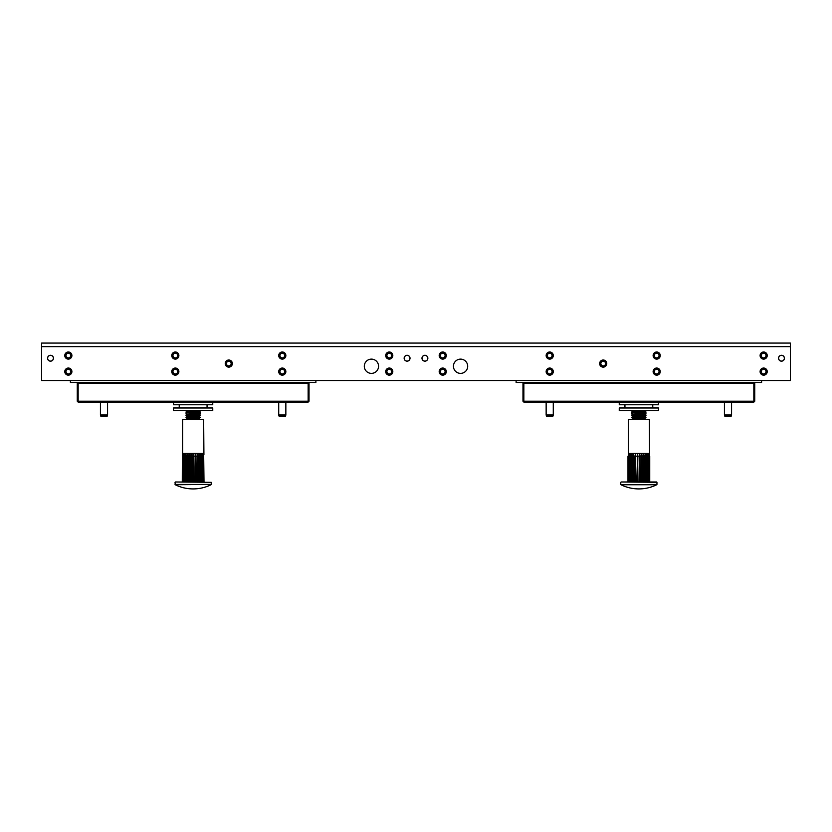 <?xml version="1.0" encoding="UTF-8"?>
<svg xmlns="http://www.w3.org/2000/svg" width="832" height="832" viewBox="0 0 832 832"><rect width="100%" height="100%" fill="white"/><g stroke="black" fill="none" stroke-linecap="round" stroke-linejoin="round"><path stroke-width="1.25" d="M782.194 355.441A2.87 2.87 0 0 1 784.264 358.935A2.87 2.87 0 0 1 780.78 361.005A2.87 2.87 0 0 1 778.7 357.521A2.87 2.87 0 0 1 782.194 355.441M409.958 358.228A2.87 2.87 0 0 1 407.087 361.098A2.87 2.87 0 0 1 404.217 358.228A2.87 2.87 0 0 1 407.087 355.358A2.87 2.87 0 0 1 409.958 358.228M427.752 357.791A2.87 2.87 0 0 1 425.35 361.067A2.87 2.87 0 0 1 422.074 358.654A2.87 2.87 0 0 1 424.486 355.389A2.87 2.87 0 0 1 427.752 357.791M53.383 358.228A2.87 2.87 0 0 1 50.513 361.098A2.87 2.87 0 0 1 47.642 358.228A2.87 2.87 0 0 1 50.513 355.358A2.87 2.87 0 0 1 53.383 358.228M790.4 346.642L790.4 343.075L41.6 343.075L41.6 380.515L790.4 380.515L790.4 346.642L41.6 346.642M70.398 380.515L70.398 382.47L315.89 382.47L315.89 380.515M516.11 380.515L516.11 382.47L761.602 382.47L761.602 380.515M285.854 414.991L285.49 416.156L279.074 416.156L278.72 414.991L285.854 414.991L285.854 402.106M107.567 414.991L107.214 416.156L100.786 416.156L100.433 414.991L107.567 414.991L107.567 402.106M308.142 402.106L78.146 402.106L78.146 401.211L308.142 401.211L308.142 383.386L78.146 383.386L78.146 401.211L77.262 401.211L77.262 383.386L78.146 382.491L308.142 382.491L309.026 383.386L309.026 401.211L308.142 401.211L308.142 402.106L309.026 401.211M308.142 382.491L308.142 383.386L309.026 383.386M77.262 383.386L78.146 383.386L78.146 382.491M77.262 401.211L78.146 402.106M731.567 414.991L731.214 416.156L724.786 416.156L724.433 414.991L731.567 414.991L731.567 402.106M553.28 414.991L552.926 416.156L546.51 416.156L546.146 414.991L553.28 414.991L553.28 402.106M753.854 402.106L523.858 402.106L523.858 401.211L753.854 401.211L753.854 383.386L523.858 383.386L523.858 401.211L522.974 401.211L522.974 383.386L523.858 382.491L753.854 382.491L754.738 383.386L754.738 401.211L753.854 401.211L753.854 402.106L754.738 401.211M753.854 382.491L753.854 383.386L754.738 383.386M522.974 383.386L523.858 383.386L523.858 382.491M522.974 401.211L523.858 402.106M284.638 355.555A2.35 2.35 0 0 1 282.287 357.906A2.35 2.35 0 0 1 279.937 355.555A2.35 2.35 0 0 1 282.287 353.194A2.35 2.35 0 0 1 284.638 355.555M279.573 355.555A2.714 2.714 0 0 0 282.287 358.27A2.714 2.714 0 0 0 285.002 355.555A2.714 2.714 0 0 0 282.287 352.841A2.714 2.714 0 0 0 279.573 355.555M285.241 355.555A2.954 2.954 0 0 1 282.287 358.509A2.954 2.954 0 0 1 279.334 355.555A2.954 2.954 0 0 1 282.287 352.602A2.954 2.954 0 0 1 285.241 355.555M285.407 355.555A3.12 3.12 0 0 1 282.287 358.675A3.12 3.12 0 0 1 279.167 355.555A3.12 3.12 0 0 1 282.287 352.435A3.12 3.12 0 0 1 285.407 355.555M460.574 359.122A7.134 7.134 0 0 0 453.44 366.246A7.134 7.134 0 0 0 460.574 373.381A7.134 7.134 0 0 0 467.698 366.246A7.134 7.134 0 0 0 460.574 359.122M781.487 355.285A2.943 2.943 0 0 0 778.544 358.228A2.943 2.943 0 0 0 781.487 361.171A2.943 2.943 0 0 0 784.43 358.228A2.943 2.943 0 0 0 781.487 355.285M424.913 355.285A2.943 2.943 0 0 0 421.97 358.228A2.943 2.943 0 0 0 424.913 361.171A2.943 2.943 0 0 0 427.856 358.228A2.943 2.943 0 0 0 424.913 355.285M763.662 375.159A3.567 3.567 0 0 1 760.094 371.602A3.567 3.567 0 0 1 763.662 368.035A3.567 3.567 0 0 1 767.218 371.602A3.567 3.567 0 0 1 763.662 375.159M763.662 359.122A3.567 3.567 0 0 1 760.094 355.555A3.567 3.567 0 0 1 763.662 351.988A3.567 3.567 0 0 1 767.218 355.555A3.567 3.567 0 0 1 763.662 359.122M656.687 375.159A3.567 3.567 0 0 1 653.12 371.602A3.567 3.567 0 0 1 656.687 368.035A3.567 3.567 0 0 1 660.254 371.602A3.567 3.567 0 0 1 656.687 375.159M656.687 359.122A3.567 3.567 0 0 1 653.12 355.555A3.567 3.567 0 0 1 656.687 351.988A3.567 3.567 0 0 1 660.254 355.555A3.567 3.567 0 0 1 656.687 359.122M603.2 367.141A3.567 3.567 0 0 1 599.633 363.574A3.567 3.567 0 0 1 603.2 360.006A3.567 3.567 0 0 1 606.767 363.574A3.567 3.567 0 0 1 603.2 367.141M549.713 375.159A3.567 3.567 0 0 1 546.146 371.602A3.567 3.567 0 0 1 549.713 368.035A3.567 3.567 0 0 1 553.28 371.602A3.567 3.567 0 0 1 549.713 375.159M549.713 359.122A3.567 3.567 0 0 1 546.146 355.555A3.567 3.567 0 0 1 549.713 351.988A3.567 3.567 0 0 1 553.28 355.555A3.567 3.567 0 0 1 549.713 359.122M442.738 375.159A3.567 3.567 0 0 1 439.182 371.602A3.567 3.567 0 0 1 442.738 368.035A3.567 3.567 0 0 1 446.306 371.602A3.567 3.567 0 0 1 442.738 375.159M442.738 359.122A3.567 3.567 0 0 1 439.182 355.555A3.567 3.567 0 0 1 442.738 351.988A3.567 3.567 0 0 1 446.306 355.555A3.567 3.567 0 0 1 442.738 359.122M371.426 359.122A7.134 7.134 0 0 0 364.302 366.246A7.134 7.134 0 0 0 371.426 373.381A7.134 7.134 0 0 0 378.56 366.246A7.134 7.134 0 0 0 371.426 359.122M50.513 355.285A2.943 2.943 0 0 0 47.57 358.228A2.943 2.943 0 0 0 50.513 361.171A2.943 2.943 0 0 0 53.456 358.228A2.943 2.943 0 0 0 50.513 355.285M407.087 355.285A2.943 2.943 0 0 0 404.144 358.228A2.943 2.943 0 0 0 407.087 361.171A2.943 2.943 0 0 0 410.03 358.228A2.943 2.943 0 0 0 407.087 355.285M68.338 375.159A3.567 3.567 0 0 1 64.782 371.602A3.567 3.567 0 0 1 68.338 368.035A3.567 3.567 0 0 1 71.906 371.602A3.567 3.567 0 0 1 68.338 375.159M68.338 359.122A3.567 3.567 0 0 1 64.782 355.555A3.567 3.567 0 0 1 68.338 351.988A3.567 3.567 0 0 1 71.906 355.555A3.567 3.567 0 0 1 68.338 359.122M175.313 375.159A3.567 3.567 0 0 1 171.746 371.602A3.567 3.567 0 0 1 175.313 368.035A3.567 3.567 0 0 1 178.88 371.602A3.567 3.567 0 0 1 175.313 375.159M175.313 359.122A3.567 3.567 0 0 1 171.746 355.555A3.567 3.567 0 0 1 175.313 351.988A3.567 3.567 0 0 1 178.88 355.555A3.567 3.567 0 0 1 175.313 359.122M228.8 367.141A3.567 3.567 0 0 1 225.233 363.574A3.567 3.567 0 0 1 228.8 360.006A3.567 3.567 0 0 1 232.367 363.574A3.567 3.567 0 0 1 228.8 367.141M282.287 375.159A3.567 3.567 0 0 1 278.72 371.602A3.567 3.567 0 0 1 282.287 368.035A3.567 3.567 0 0 1 285.854 371.602A3.567 3.567 0 0 1 282.287 375.159M282.287 359.122A3.567 3.567 0 0 1 278.72 355.555A3.567 3.567 0 0 1 282.287 351.988A3.567 3.567 0 0 1 285.854 355.555A3.567 3.567 0 0 1 282.287 359.122M389.262 375.159A3.567 3.567 0 0 1 385.694 371.602A3.567 3.567 0 0 1 389.262 368.035A3.567 3.567 0 0 1 392.818 371.602A3.567 3.567 0 0 1 389.262 375.159M389.262 359.122A3.567 3.567 0 0 1 385.694 355.555A3.567 3.567 0 0 1 389.262 351.988A3.567 3.567 0 0 1 392.818 355.555A3.567 3.567 0 0 1 389.262 359.122M70.699 355.555A2.35 2.35 0 0 1 68.338 357.906A2.35 2.35 0 0 1 65.988 355.555A2.35 2.35 0 0 1 68.338 353.194A2.35 2.35 0 0 1 70.699 355.555M65.624 355.555A2.714 2.714 0 0 0 68.338 358.27A2.714 2.714 0 0 0 71.063 355.555A2.714 2.714 0 0 0 68.338 352.841A2.714 2.714 0 0 0 65.624 355.555M71.302 355.555A2.954 2.954 0 0 1 68.338 358.509A2.954 2.954 0 0 1 65.385 355.555A2.954 2.954 0 0 1 68.338 352.602A2.954 2.954 0 0 1 71.302 355.555M71.458 355.555A3.12 3.12 0 0 1 68.338 358.675A3.12 3.12 0 0 1 65.218 355.555A3.12 3.12 0 0 1 68.338 352.435A3.12 3.12 0 0 1 71.458 355.555M177.663 355.555A2.35 2.35 0 0 1 175.313 357.906A2.35 2.35 0 0 1 172.962 355.555A2.35 2.35 0 0 1 175.313 353.194A2.35 2.35 0 0 1 177.663 355.555M172.598 355.555A2.714 2.714 0 0 0 175.313 358.27A2.714 2.714 0 0 0 178.027 355.555A2.714 2.714 0 0 0 175.313 352.841A2.714 2.714 0 0 0 172.598 355.555M178.266 355.555A2.954 2.954 0 0 1 175.313 358.509A2.954 2.954 0 0 1 172.359 355.555A2.954 2.954 0 0 1 175.313 352.602A2.954 2.954 0 0 1 178.266 355.555M178.433 355.555A3.12 3.12 0 0 1 175.313 358.675A3.12 3.12 0 0 1 172.193 355.555A3.12 3.12 0 0 1 175.313 352.435A3.12 3.12 0 0 1 178.433 355.555M186.014 419.578L200.273 419.453L199.046 418.59L200.273 417.227L186.014 417.227L200.273 417.737M186.014 417.737L187.242 418.59L199.046 418.59M199.046 416.364L200.273 415.501L186.014 415.501L187.242 416.364L199.046 416.364L200.273 417.227M186.014 415.501L200.273 415.002L199.046 414.138L200.273 412.766L186.014 412.766L200.273 413.275M186.014 413.275L187.242 414.138L199.046 414.138M199.046 411.913L200.273 411.05L186.014 411.05L187.242 411.913L199.046 411.913L200.273 412.766M66.165 370.698A2.35 2.35 0 0 1 69.243 369.429A2.35 2.35 0 0 1 70.512 372.497A2.35 2.35 0 0 1 67.444 373.776A2.35 2.35 0 0 1 66.165 370.698M70.855 372.642A2.714 2.714 0 0 0 69.378 369.086A2.714 2.714 0 0 0 65.832 370.562A2.714 2.714 0 0 0 67.298 374.109A2.714 2.714 0 0 0 70.855 372.642M65.614 370.469A2.954 2.954 0 0 1 69.472 368.867A2.954 2.954 0 0 1 71.074 372.726A2.954 2.954 0 0 1 67.215 374.327A2.954 2.954 0 0 1 65.614 370.469M65.458 370.406A3.12 3.12 0 0 1 69.534 368.711A3.12 3.12 0 0 1 71.23 372.788A3.12 3.12 0 0 1 67.153 374.483A3.12 3.12 0 0 1 65.458 370.406M177.663 371.602A2.35 2.35 0 0 1 175.313 373.953A2.35 2.35 0 0 1 172.962 371.602A2.35 2.35 0 0 1 175.313 369.242A2.35 2.35 0 0 1 177.663 371.602M172.598 371.602A2.714 2.714 0 0 0 175.313 374.317A2.714 2.714 0 0 0 178.027 371.602A2.714 2.714 0 0 0 175.313 368.878A2.714 2.714 0 0 0 172.598 371.602M178.266 371.602A2.954 2.954 0 0 1 175.313 374.556A2.954 2.954 0 0 1 172.359 371.602A2.954 2.954 0 0 1 175.313 368.638A2.954 2.954 0 0 1 178.266 371.602M178.433 371.602A3.12 3.12 0 0 1 175.313 374.722A3.12 3.12 0 0 1 172.193 371.602A3.12 3.12 0 0 1 175.313 368.482A3.12 3.12 0 0 1 178.433 371.602M231.15 363.574A2.35 2.35 0 0 1 228.8 365.924A2.35 2.35 0 0 1 226.45 363.574A2.35 2.35 0 0 1 228.8 361.223A2.35 2.35 0 0 1 231.15 363.574M226.086 363.574A2.714 2.714 0 0 0 228.8 366.288A2.714 2.714 0 0 0 231.514 363.574A2.714 2.714 0 0 0 228.8 360.859A2.714 2.714 0 0 0 226.086 363.574M231.754 363.574A2.954 2.954 0 0 1 228.8 366.527A2.954 2.954 0 0 1 225.846 363.574A2.954 2.954 0 0 1 228.8 360.62A2.954 2.954 0 0 1 231.754 363.574M231.92 363.574A3.12 3.12 0 0 1 228.8 366.694A3.12 3.12 0 0 1 225.68 363.574A3.12 3.12 0 0 1 228.8 360.454A3.12 3.12 0 0 1 231.92 363.574M284.638 371.602A2.35 2.35 0 0 1 282.287 373.953A2.35 2.35 0 0 1 279.937 371.602A2.35 2.35 0 0 1 282.287 369.242A2.35 2.35 0 0 1 284.638 371.602M279.573 371.602A2.714 2.714 0 0 0 282.287 374.317A2.714 2.714 0 0 0 285.002 371.602A2.714 2.714 0 0 0 282.287 368.878A2.714 2.714 0 0 0 279.573 371.602M285.241 371.602A2.954 2.954 0 0 1 282.287 374.556A2.954 2.954 0 0 1 279.334 371.602A2.954 2.954 0 0 1 282.287 368.638A2.954 2.954 0 0 1 285.241 371.602M285.407 371.602A3.12 3.12 0 0 1 282.287 374.722A3.12 3.12 0 0 1 279.167 371.602A3.12 3.12 0 0 1 282.287 368.482A3.12 3.12 0 0 1 285.407 371.602M391.612 371.602A2.35 2.35 0 0 1 389.262 373.953A2.35 2.35 0 0 1 386.901 371.602A2.35 2.35 0 0 1 389.262 369.242A2.35 2.35 0 0 1 391.612 371.602M386.537 371.602A2.714 2.714 0 0 0 389.262 374.317A2.714 2.714 0 0 0 391.976 371.602A2.714 2.714 0 0 0 389.262 368.878A2.714 2.714 0 0 0 386.537 371.602M392.215 371.602A2.954 2.954 0 0 1 389.262 374.556A2.954 2.954 0 0 1 386.298 371.602A2.954 2.954 0 0 1 389.262 368.638A2.954 2.954 0 0 1 392.215 371.602M392.382 371.602A3.12 3.12 0 0 1 389.262 374.722A3.12 3.12 0 0 1 386.142 371.602A3.12 3.12 0 0 1 389.262 368.482A3.12 3.12 0 0 1 392.382 371.602M391.612 355.555A2.35 2.35 0 0 1 389.262 357.906A2.35 2.35 0 0 1 386.901 355.555A2.35 2.35 0 0 1 389.262 353.194A2.35 2.35 0 0 1 391.612 355.555M386.537 355.555A2.714 2.714 0 0 0 389.262 358.27A2.714 2.714 0 0 0 391.976 355.555A2.714 2.714 0 0 0 389.262 352.841A2.714 2.714 0 0 0 386.537 355.555M392.215 355.555A2.954 2.954 0 0 1 389.262 358.509A2.954 2.954 0 0 1 386.298 355.555A2.954 2.954 0 0 1 389.262 352.602A2.954 2.954 0 0 1 392.215 355.555M392.382 355.555A3.12 3.12 0 0 1 389.262 358.675A3.12 3.12 0 0 1 386.142 355.555A3.12 3.12 0 0 1 389.262 352.435A3.12 3.12 0 0 1 392.382 355.555M173.534 407.982L212.753 407.982L212.753 410.665L173.534 410.665L173.534 407.982M605.55 363.574A2.35 2.35 0 0 1 603.2 365.924A2.35 2.35 0 0 1 600.85 363.574A2.35 2.35 0 0 1 603.2 361.223A2.35 2.35 0 0 1 605.55 363.574M600.486 363.574A2.714 2.714 0 0 0 603.2 366.288A2.714 2.714 0 0 0 605.914 363.574A2.714 2.714 0 0 0 603.2 360.859A2.714 2.714 0 0 0 600.486 363.574M606.154 363.574A2.954 2.954 0 0 1 603.2 366.527A2.954 2.954 0 0 1 600.246 363.574A2.954 2.954 0 0 1 603.2 360.62A2.954 2.954 0 0 1 606.154 363.574M606.32 363.574A3.12 3.12 0 0 1 603.2 366.694A3.12 3.12 0 0 1 600.08 363.574A3.12 3.12 0 0 1 603.2 360.454A3.12 3.12 0 0 1 606.32 363.574M173.534 402.106L173.534 404.778L212.753 404.778L212.753 402.106M445.099 355.555A2.35 2.35 0 0 1 442.738 357.906A2.35 2.35 0 0 1 440.388 355.555A2.35 2.35 0 0 1 442.738 353.194A2.35 2.35 0 0 1 445.099 355.555M440.024 355.555A2.714 2.714 0 0 0 442.738 358.27A2.714 2.714 0 0 0 445.463 355.555A2.714 2.714 0 0 0 442.738 352.841A2.714 2.714 0 0 0 440.024 355.555M445.702 355.555A2.954 2.954 0 0 1 442.738 358.509A2.954 2.954 0 0 1 439.785 355.555A2.954 2.954 0 0 1 442.738 352.602A2.954 2.954 0 0 1 445.702 355.555M445.858 355.555A3.12 3.12 0 0 1 442.738 358.675A3.12 3.12 0 0 1 439.618 355.555A3.12 3.12 0 0 1 442.738 352.435A3.12 3.12 0 0 1 445.858 355.555M552.063 355.555A2.35 2.35 0 0 1 549.713 357.906A2.35 2.35 0 0 1 547.362 355.555A2.35 2.35 0 0 1 549.713 353.194A2.35 2.35 0 0 1 552.063 355.555M546.998 355.555A2.714 2.714 0 0 0 549.713 358.27A2.714 2.714 0 0 0 552.427 355.555A2.714 2.714 0 0 0 549.713 352.841A2.714 2.714 0 0 0 546.998 355.555M552.666 355.555A2.954 2.954 0 0 1 549.713 358.509A2.954 2.954 0 0 1 546.759 355.555A2.954 2.954 0 0 1 549.713 352.602A2.954 2.954 0 0 1 552.666 355.555M552.833 355.555A3.12 3.12 0 0 1 549.713 358.675A3.12 3.12 0 0 1 546.593 355.555A3.12 3.12 0 0 1 549.713 352.435A3.12 3.12 0 0 1 552.833 355.555M207.054 404.778L207.054 407.982M179.234 404.778L179.234 407.982M552.063 371.602A2.35 2.35 0 0 1 549.713 373.953A2.35 2.35 0 0 1 547.362 371.602A2.35 2.35 0 0 1 549.713 369.242A2.35 2.35 0 0 1 552.063 371.602M546.998 371.602A2.714 2.714 0 0 0 549.713 374.317A2.714 2.714 0 0 0 552.427 371.602A2.714 2.714 0 0 0 549.713 368.878A2.714 2.714 0 0 0 546.998 371.602M552.666 371.602A2.954 2.954 0 0 1 549.713 374.556A2.954 2.954 0 0 1 546.759 371.602A2.954 2.954 0 0 1 549.713 368.638A2.954 2.954 0 0 1 552.666 371.602M552.833 371.602A3.12 3.12 0 0 1 549.713 374.722A3.12 3.12 0 0 1 546.593 371.602A3.12 3.12 0 0 1 549.713 368.482A3.12 3.12 0 0 1 552.833 371.602M659.038 371.602A2.35 2.35 0 0 1 656.687 373.953A2.35 2.35 0 0 1 654.337 371.602A2.35 2.35 0 0 1 656.687 369.242A2.35 2.35 0 0 1 659.038 371.602M653.973 371.602A2.714 2.714 0 0 0 656.687 374.317A2.714 2.714 0 0 0 659.402 371.602A2.714 2.714 0 0 0 656.687 368.878A2.714 2.714 0 0 0 653.973 371.602M659.641 371.602A2.954 2.954 0 0 1 656.687 374.556A2.954 2.954 0 0 1 653.734 371.602A2.954 2.954 0 0 1 656.687 368.638A2.954 2.954 0 0 1 659.641 371.602M659.807 371.602A3.12 3.12 0 0 1 656.687 374.722A3.12 3.12 0 0 1 653.567 371.602A3.12 3.12 0 0 1 656.687 368.482A3.12 3.12 0 0 1 659.807 371.602M175.406 481.978L211.234 482.331L175.406 481.978M175.042 484.432L211.234 484.432L175.25 484.744L175.042 482.331M175.25 484.744A40.404 40.404 0 0 0 211.037 484.744M211.234 484.432L211.234 482.331M204.006 481.978L203.663 453.45L182.624 453.45L182.624 419.578L203.663 419.578L203.923 454.782M194.74 481.978L195.198 453.45L195.79 456.186L195.79 481.978L195.198 481.978L195.198 453.45M193.138 453.45L193.138 481.978L193.679 481.978L193.138 453.45L192.608 456.186L191.547 456.186L191.547 481.978M197.163 481.978L197.163 453.45L196.81 481.978L195.79 481.978M198.734 481.978L198.983 453.45L198.983 481.978L197.798 481.978L197.798 456.186L197.163 453.45M199.618 481.978L199.618 456.186L198.983 453.45M200.585 453.45L200.45 481.978L200.585 453.45L201.198 456.186L201.198 481.978L201.874 481.978L201.885 453.45L202.467 456.186L202.467 481.978M202.977 481.978L202.862 453.45L202.977 481.978M203.694 481.978L203.455 453.45L203.902 481.978M182.624 453.45L182.281 481.978L182.364 454.782M182.385 481.978L182.822 453.45L182.385 481.978M182.905 481.978L183.425 453.45L182.905 481.978M183.81 481.978L183.81 456.186L184.392 453.45L184.413 481.978L184.392 453.45M185.702 481.978L185.702 453.45L185.089 456.186L185.089 481.978L184.413 481.978M185.838 481.978L185.702 453.45M186.659 481.978L186.659 456.186L187.304 453.45L187.554 481.978L187.304 453.45M188.49 481.978L188.49 456.186L189.114 453.45L189.478 481.978L189.114 453.45M191.09 481.978L191.09 453.45L190.497 456.186L190.497 481.978L189.478 481.978M193.138 481.978L192.608 481.978L192.608 456.186M191.09 453.45L191.547 456.186M201.885 481.978L201.885 453.45M445.099 371.602A2.35 2.35 0 0 1 442.738 373.953A2.35 2.35 0 0 1 440.388 371.602A2.35 2.35 0 0 1 442.738 369.242A2.35 2.35 0 0 1 445.099 371.602M440.024 371.602A2.714 2.714 0 0 0 442.738 374.317A2.714 2.714 0 0 0 445.463 371.602A2.714 2.714 0 0 0 442.738 368.878A2.714 2.714 0 0 0 440.024 371.602M445.702 371.602A2.954 2.954 0 0 1 442.738 374.556A2.954 2.954 0 0 1 439.785 371.602A2.954 2.954 0 0 1 442.738 368.638A2.954 2.954 0 0 1 445.702 371.602M445.858 371.602A3.12 3.12 0 0 1 442.738 374.722A3.12 3.12 0 0 1 439.618 371.602A3.12 3.12 0 0 1 442.738 368.482A3.12 3.12 0 0 1 445.858 371.602M659.038 355.555A2.35 2.35 0 0 1 656.687 357.906A2.35 2.35 0 0 1 654.337 355.555A2.35 2.35 0 0 1 656.687 353.194A2.35 2.35 0 0 1 659.038 355.555M653.973 355.555A2.714 2.714 0 0 0 656.687 358.27A2.714 2.714 0 0 0 659.402 355.555A2.714 2.714 0 0 0 656.687 352.841A2.714 2.714 0 0 0 653.973 355.555M659.641 355.555A2.954 2.954 0 0 1 656.687 358.509A2.954 2.954 0 0 1 653.734 355.555A2.954 2.954 0 0 1 656.687 352.602A2.954 2.954 0 0 1 659.641 355.555M659.807 355.555A3.12 3.12 0 0 1 656.687 358.675A3.12 3.12 0 0 1 653.567 355.555A3.12 3.12 0 0 1 656.687 352.435A3.12 3.12 0 0 1 659.807 355.555M619.247 402.106L619.247 404.778L658.466 404.778L658.466 402.106M627.983 481.978L627.983 456.186L627.983 481.978L621.119 481.978L656.594 481.978L649.73 481.978L649.376 453.45L628.337 453.45L628.337 419.578L649.376 419.578L649.698 481.978M620.963 484.744A40.404 40.404 0 0 0 656.75 484.744L620.963 484.744L656.958 484.432L656.958 482.331L621.119 481.978M634.91 481.978L634.91 456.186L635.523 453.45L635.918 481.978L635.523 453.45M633.641 453.45L633.932 481.978L633.641 453.45L633.006 456.186L632.133 456.186L632.133 481.978L633.006 481.978L633.006 456.186M636.958 481.978L637.53 453.45L637.53 481.978L635.918 481.978M638.019 481.978L637.53 453.45M639.59 481.978L639.09 456.186L639.59 453.45L640.151 456.186L640.151 481.978L639.59 481.978L639.59 453.45M641.628 481.978L641.628 453.45L641.202 481.978L640.151 481.978M642.231 481.978L642.231 456.186L641.628 453.45M643.23 481.978L643.552 453.45L644.186 456.186L644.186 481.978M645.299 481.978L645.091 456.186L645.299 453.45L645.934 456.186L645.934 481.978L645.299 481.978L645.299 453.45M646.703 481.978L646.797 453.45L647.41 456.186L647.41 481.978L646.797 481.978L646.797 453.45M648.024 481.978L647.993 453.45L648.554 481.978L648.835 453.45L649.324 456.186L649.324 481.978M649.563 481.978L649.698 456.186M628.337 453.45L628.056 481.978M628.233 481.978L628.711 453.45L628.524 481.978M628.898 481.978L629.45 453.45L629.377 481.978M630.542 481.978L629.938 481.978L629.938 456.186L630.542 453.45L630.594 481.978L630.542 453.45M631.956 481.978L631.956 453.45L631.332 456.186L631.332 481.978L630.594 481.978M631.956 453.45L632.133 456.186M643.552 481.978L643.552 453.45M631.727 419.578L645.986 419.453L644.758 418.59L645.986 417.227L631.727 417.227L645.986 417.737M631.727 417.737L632.954 418.59L644.758 418.59M644.758 416.364L645.986 415.501L631.727 415.501L632.954 416.364L644.758 416.364L645.986 417.227M631.727 415.501L645.986 415.002L644.758 414.138L645.986 412.766L631.727 412.766L645.986 413.275M631.727 413.275L632.954 414.138L644.758 414.138M644.758 411.913L645.986 411.05L631.727 411.05L632.954 411.913L644.758 411.913L645.986 412.766M766.012 371.602A2.35 2.35 0 0 1 763.662 373.953A2.35 2.35 0 0 1 761.301 371.602A2.35 2.35 0 0 1 763.662 369.242A2.35 2.35 0 0 1 766.012 371.602M760.937 371.602A2.714 2.714 0 0 0 763.662 374.317A2.714 2.714 0 0 0 766.376 371.602A2.714 2.714 0 0 0 763.662 368.878A2.714 2.714 0 0 0 760.937 371.602M766.615 371.602A2.954 2.954 0 0 1 763.662 374.556A2.954 2.954 0 0 1 760.698 371.602A2.954 2.954 0 0 1 763.662 368.638A2.954 2.954 0 0 1 766.615 371.602M766.782 371.602A3.12 3.12 0 0 1 763.662 374.722A3.12 3.12 0 0 1 760.542 371.602A3.12 3.12 0 0 1 763.662 368.482A3.12 3.12 0 0 1 766.782 371.602M766.012 355.555A2.35 2.35 0 0 1 763.662 357.906A2.35 2.35 0 0 1 761.301 355.555A2.35 2.35 0 0 1 763.662 353.194A2.35 2.35 0 0 1 766.012 355.555M760.937 355.555A2.714 2.714 0 0 0 763.662 358.27A2.714 2.714 0 0 0 766.376 355.555A2.714 2.714 0 0 0 763.662 352.841A2.714 2.714 0 0 0 760.937 355.555M766.615 355.555A2.954 2.954 0 0 1 763.662 358.509A2.954 2.954 0 0 1 760.698 355.555A2.954 2.954 0 0 1 763.662 352.602A2.954 2.954 0 0 1 766.615 355.555M766.782 355.555A3.12 3.12 0 0 1 763.662 358.675A3.12 3.12 0 0 1 760.542 355.555A3.12 3.12 0 0 1 763.662 352.435A3.12 3.12 0 0 1 766.782 355.555M652.766 404.778L652.766 407.982M624.946 404.778L624.946 407.982M619.247 407.982L658.466 407.982L658.466 410.665L619.247 410.665L619.247 407.982M194.74 456.186L193.679 456.186M196.81 456.186L195.79 456.186M198.734 456.186L197.798 456.186M200.45 456.186L199.618 456.186M201.874 456.186L201.198 456.186M185.089 456.186L184.413 456.186M186.659 456.186L185.838 456.186M188.49 456.186L187.554 456.186M190.497 456.186L189.478 456.186M634.91 456.186L633.932 456.186M636.958 456.186L635.918 456.186M639.09 456.186L638.019 456.186M641.202 456.186L640.151 456.186M643.23 456.186L642.231 456.186M645.091 456.186L644.186 456.186M646.703 456.186L645.934 456.186M648.024 456.186L647.41 456.186M629.938 456.186L629.377 456.186M631.332 456.186L630.594 456.186M100.433 402.106L100.433 414.991M278.72 402.106L278.72 414.991M546.146 402.106L546.146 414.991M724.433 402.106L724.433 414.991M187.242 418.59L186.014 419.453M187.242 416.364L186.014 417.227M187.242 414.138L186.014 415.002M187.242 411.913L186.014 412.766M620.766 484.432L620.766 482.331M649.73 481.978L649.73 456.186M632.954 418.59L631.727 419.453M632.954 416.364L631.727 417.227M632.954 414.138L631.727 415.002M632.954 411.913L631.727 412.766"/></g></svg>
